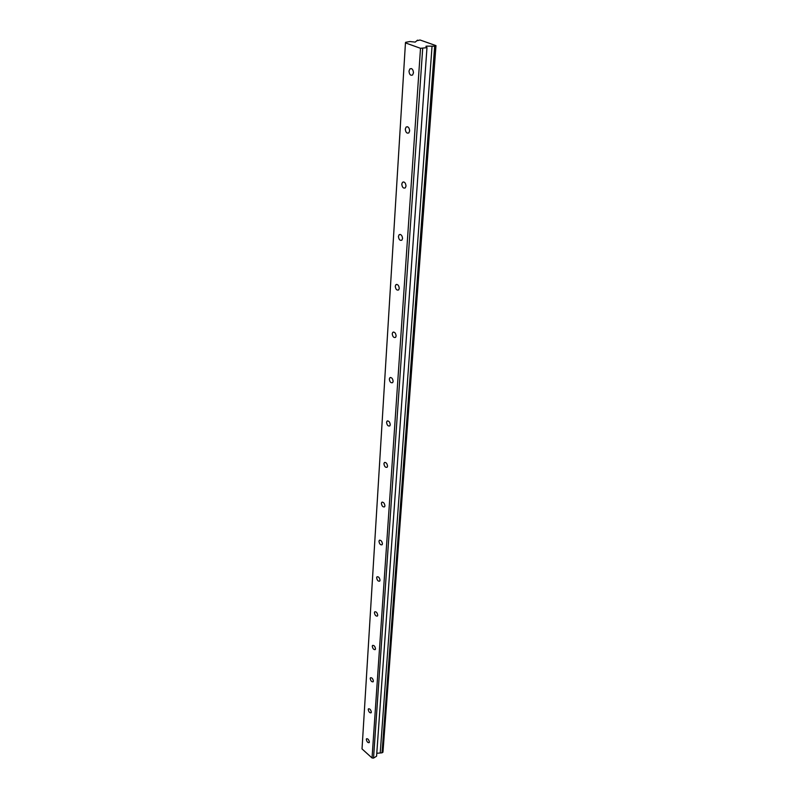 <?xml version="1.0" encoding="UTF-8"?>
<svg xmlns="http://www.w3.org/2000/svg" width="798" height="798" viewBox="0 0 798 798"><rect width="100%" height="100%" fill="white"/><g stroke="black" fill="none" stroke-linecap="round" stroke-linejoin="round"><path stroke-width="1.2" d="M413.474 72.808C413.135 69.376 411.938 68.079 409.883 68.907L408.995 71.112C409.344 74.533 410.541 75.82 412.596 74.992L413.474 72.808M369.364 742.07C368.876 739.676 367.928 738.569 366.531 738.749L366.322 739.347C366.811 741.731 367.748 742.838 369.145 742.659L369.364 742.07M371.329 712.175C370.851 709.731 369.893 708.624 368.457 708.824L368.227 709.472C368.716 711.906 369.674 713.023 371.1 712.814L371.329 712.175M373.374 681.113C372.895 678.629 371.928 677.502 370.462 677.751L370.212 678.44C370.691 680.923 371.669 682.041 373.135 681.801L373.374 681.113M375.509 648.834C375.03 646.29 374.043 645.163 372.536 645.442L372.267 646.18C372.746 648.714 373.743 649.851 375.24 649.572L375.509 648.834M377.723 615.248C377.245 612.655 376.237 611.517 374.701 611.827L374.412 612.625C374.89 615.218 375.898 616.355 377.434 616.046L377.723 615.248M380.028 580.286C379.559 577.632 378.531 576.485 376.955 576.834L376.646 577.692C377.115 580.336 378.132 581.483 379.708 581.134L380.028 580.286M382.432 543.847C381.963 541.134 380.925 539.977 379.309 540.366L378.97 541.293C379.429 543.997 380.476 545.154 382.082 544.765L382.432 543.847M384.935 505.842C384.476 503.079 383.419 501.912 381.763 502.341L381.394 503.339C381.853 506.102 382.91 507.269 384.556 506.84L384.935 505.842M387.549 466.172C387.1 463.339 386.023 462.162 384.327 462.641L383.928 463.718C384.377 466.551 385.444 467.728 387.14 467.249L387.549 466.172M390.282 424.726C389.833 421.833 388.746 420.636 387.01 421.154L386.571 422.332C387.01 425.224 388.097 426.411 389.833 425.893L390.282 424.726M393.135 381.374C392.706 378.412 391.599 377.205 389.823 377.773L389.334 379.05C389.763 382.003 390.87 383.2 392.646 382.641L393.135 381.374M396.127 335.988C395.708 332.956 394.591 331.739 392.766 332.347L392.227 333.734C392.646 336.766 393.773 337.973 395.589 337.364L396.127 335.988M399.259 288.407C398.86 285.305 397.723 284.078 395.848 284.726L395.259 286.243C395.668 289.345 396.806 290.572 398.671 289.923L399.259 288.407M402.551 238.492C402.162 235.31 401.005 234.073 399.09 234.772L398.441 236.427C398.83 239.6 399.988 240.846 401.903 240.148L402.551 238.492M406.012 186.054C405.633 182.792 404.466 181.535 402.501 182.283L401.783 184.099C402.162 187.35 403.329 188.607 405.294 187.869L406.012 186.054M409.643 130.902C409.284 127.56 408.107 126.284 406.092 127.062L405.294 129.067C405.653 132.398 406.84 133.675 408.855 132.887L409.643 130.902M435.937 45.965L383 751.586L435.977 45.626L434.661 46.204L382.033 752.803L376.776 753.302M434.661 46.204L426.571 46.134L426.511 47.072M420.516 48.309L372.038 757.97L362.023 748.923L405.454 42.902L420.516 48.309L426.98 47.661L425.903 46.284L426.571 46.134M435.977 45.626L420.037 39.99L417.474 40.628M405.454 42.902L405.564 42.324L409.843 41.546L415.239 42.104L417.514 40.139M382.94 752.235L382.033 752.803M426.98 47.661L376.576 756.205L373.534 758.1L372.038 757.97M422.691 48.469L373.534 758.1M432.057 46.144L380.227 752.903M409.883 68.907L411.439 68.598M379.309 540.366L379.818 540.126M381.763 502.341L382.332 502.072M384.327 462.641L384.965 462.361M387.01 421.154L387.728 420.855M389.823 377.773L390.621 377.454M392.766 332.347L393.663 332.018M395.848 284.726L396.855 284.387M399.09 234.772L400.217 234.422M402.501 182.283L403.768 181.934M406.092 127.062L407.499 126.732"/></g></svg>
